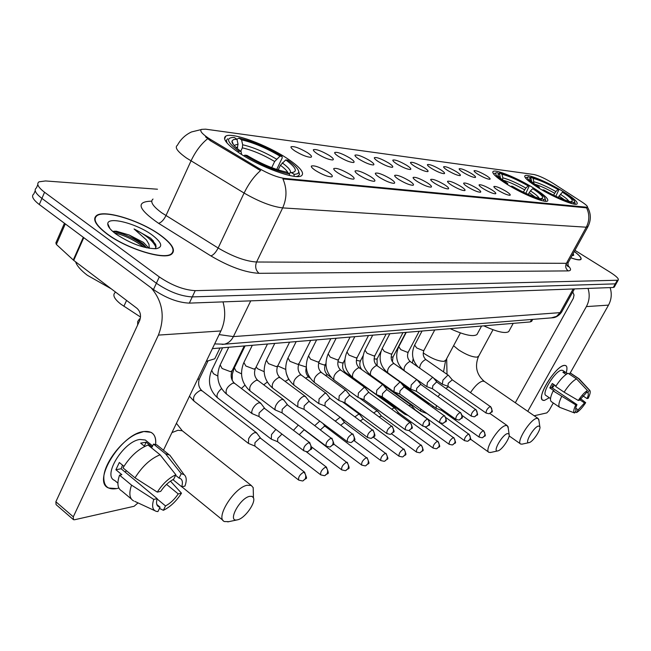 <?xml version="1.0" encoding="UTF-8"?>
<svg xmlns="http://www.w3.org/2000/svg" width="651" height="651" viewBox="0 0 651 651"><rect width="100%" height="100%" fill="white"/><g stroke="black" fill="none" stroke-linecap="round" stroke-linejoin="round"><path stroke-width="0.98" d="M507.479 184.583C523.298 194.421 545.212 203.324 547.589 200.98C549.013 199.068 544.081 194.592 532.811 187.569C517.276 177.983 495.875 169.211 493.157 171.416C491.546 173.158 496.322 177.544 507.479 184.583M539.28 188.334C554.449 197.676 574.947 206.115 577.046 203.975C578.267 202.168 573.376 197.863 562.366 191.069C547.467 181.954 527.424 173.638 525.023 175.656C523.624 177.308 528.376 181.531 539.28 188.334M239.104 152.863C259.993 167.104 295.814 180.099 301.437 175.778C304.871 172.946 300.176 167.209 287.335 158.559C266.926 144.888 232.366 132.072 225.856 136.075C222.137 138.614 226.556 144.205 239.104 152.863M327.949 171.937C331.986 174.663 333.222 176.307 331.668 176.86C327.884 176.836 322.546 174.753 315.654 170.603C312.423 168.446 310.999 166.933 311.365 166.062C314.221 165.183 319.755 167.144 327.949 171.937M349.774 174.297C353.762 176.974 355.023 178.586 353.558 179.123C349.969 179.09 344.818 177.064 338.097 173.036C334.883 170.904 333.45 169.415 333.784 168.568C336.477 167.738 341.808 169.651 349.774 174.297M370.525 176.551C374.471 179.171 375.749 180.75 374.374 181.279C370.964 181.238 365.976 179.261 359.417 175.347C356.227 173.239 354.787 171.774 355.096 170.953C357.643 170.171 362.786 172.043 370.525 176.551M390.291 178.691C394.189 181.263 395.482 182.809 394.18 183.322C390.934 183.281 386.116 181.352 379.704 177.544C376.53 175.469 375.09 174.029 375.375 173.223C377.783 172.491 382.755 174.313 390.291 178.691M409.121 180.726C412.978 183.256 414.288 184.778 413.06 185.275C409.967 185.226 405.296 183.346 399.03 179.635C395.881 177.585 394.433 176.169 394.693 175.388C396.98 174.696 401.789 176.478 409.121 180.726M427.097 182.679C430.905 185.161 432.231 186.65 431.068 187.13C428.122 187.081 423.589 185.25 417.47 181.629C414.337 179.603 412.889 178.211 413.125 177.454C415.297 176.803 419.952 178.537 427.097 182.679M444.275 184.534C448.034 186.975 449.369 188.44 448.27 188.912C445.455 188.855 441.053 187.065 435.071 183.541C431.963 181.539 430.514 180.164 430.726 179.432C432.793 178.813 437.309 180.514 444.275 184.534M460.696 186.316C464.415 188.717 465.758 190.149 464.708 190.605C462.023 190.548 457.743 188.798 451.892 185.364C448.808 183.387 447.359 182.036 447.554 181.32C449.524 180.734 453.902 182.394 460.696 186.316M476.418 188.017C480.096 190.377 481.439 191.785 480.446 192.232C477.875 192.175 473.716 190.458 467.988 187.106C464.928 185.153 463.479 183.826 463.658 183.126C465.53 182.573 469.786 184.2 476.418 188.017M491.481 189.653C495.118 191.972 496.469 193.355 495.525 193.786C493.051 193.721 489.015 192.053 483.4 188.774C480.365 186.845 478.916 185.543 479.079 184.86C480.869 184.331 485.003 185.926 491.481 189.653M505.925 191.215C509.521 193.502 510.872 194.852 509.977 195.284C507.609 195.21 503.671 193.575 498.178 190.377C495.159 188.473 493.718 187.187 493.865 186.52C495.582 186.023 499.602 187.586 505.925 191.215M307.37 152.619C311.202 155.198 312.382 156.745 310.901 157.257C307.158 157.184 301.893 155.125 295.09 151.056C292.022 149.014 290.663 147.582 291.021 146.776C293.87 145.987 299.314 147.932 307.37 152.619M329.17 155.402C332.97 157.933 334.166 159.454 332.775 159.943C329.219 159.877 324.133 157.868 317.501 153.913C314.441 151.895 313.074 150.487 313.408 149.697C316.093 148.957 321.35 150.853 329.17 155.402M349.937 158.055C353.688 160.537 354.909 162.026 353.591 162.506C350.214 162.441 345.29 160.48 338.813 156.631C335.77 154.637 334.402 153.254 334.704 152.489C337.251 151.781 342.32 153.636 349.937 158.055M369.727 160.577C373.446 163.019 374.675 164.483 373.43 164.947C370.216 164.874 365.447 162.97 359.124 159.226C356.097 157.249 354.722 155.882 354.998 155.141C357.407 154.474 362.314 156.289 369.727 160.577M388.614 162.986C392.293 165.387 393.538 166.819 392.358 167.283C389.29 167.201 384.668 165.338 378.491 161.692C375.481 159.739 374.105 158.396 374.358 157.672C376.644 157.046 381.396 158.811 388.614 162.986M406.655 165.281C410.293 167.649 411.554 169.057 410.431 169.504C407.51 169.423 403.026 167.608 396.988 164.052C393.993 162.123 392.61 160.805 392.846 160.089C395.019 159.495 399.624 161.228 406.655 165.281M423.907 167.486C427.512 169.813 428.781 171.197 427.715 171.628C424.924 171.547 420.57 169.773 414.663 166.306C411.684 164.394 410.301 163.1 410.521 162.408C412.588 161.839 417.047 163.539 423.907 167.486M440.426 169.594C443.982 171.88 445.26 173.239 444.259 173.662C441.581 173.581 437.35 171.848 431.572 168.463C428.61 166.575 427.235 165.297 427.43 164.622C429.4 164.085 433.729 165.745 440.426 169.594M456.245 171.612C459.769 173.866 461.054 175.2 460.102 175.615C457.539 175.526 453.422 173.833 447.766 170.529C444.828 168.666 443.445 167.405 443.624 166.746C445.504 166.241 449.711 167.86 456.245 171.612M471.422 173.548C474.913 175.762 476.198 177.072 475.287 177.479C472.829 177.398 468.826 175.737 463.284 172.507C460.371 170.66 458.988 169.423 459.15 168.78C460.949 168.3 465.042 169.887 471.422 173.548M485.988 175.404C489.438 177.585 490.732 178.879 489.861 179.277C487.501 179.188 483.612 177.56 478.176 174.403C475.279 172.58 473.904 171.359 474.05 170.733C475.767 170.277 479.746 171.831 485.988 175.404M140.518 317.029L120.793 304.123C114.332 298.972 112.403 295.147 115.015 292.665L115.349 291.933M210.94 139.688L207.994 137.825C201.712 133.496 199.548 130.68 201.493 129.37L205.626 129.175L534.105 174.541C539.158 175.721 545.644 178.74 553.553 183.606L581.799 201.9C586.152 204.764 588.016 206.562 587.381 207.278L284.495 178.407C277.285 177.349 268.651 173.947 258.585 168.186L210.94 139.688L210.452 140.762L205.529 136.881M531.818 320.976L530.28 321.928L212.381 348.643M106.748 233.774C126.465 248.788 164.361 260.433 171.628 254.11C175.965 250.253 172.344 244.011 160.756 235.369C141.438 220.99 104.909 209.394 96.69 215.432C92.125 218.98 95.477 225.091 106.748 233.774M570.805 257.82C576.298 259.79 579.659 260.343 580.879 259.48C581.97 258.227 579.781 255.55 574.304 251.457M35.219 190.735L33.852 193.925C31.077 196.024 32.892 199.556 39.296 204.528L153.465 289.557C166.078 298.109 178.04 302.634 189.327 303.122L613.258 287.482L615.293 283.86L616.416 283.266L615.293 283.86L192.273 296.897L615.293 283.86L617.327 280.239L618.255 279.987C618.955 278.726 616.212 276.122 610.028 272.167L574.931 250.326M153.465 289.557L156.378 283.25C169.024 291.794 180.986 296.343 192.273 296.897C180.986 296.343 169.024 291.794 156.378 283.25L41.924 198.409L156.378 283.25L159.3 276.927C171.978 285.464 183.948 290.037 195.219 290.647L617.327 280.239M36.44 187.879C33.673 189.937 35.504 193.445 41.924 198.409C35.504 193.445 33.673 189.937 36.44 187.879L37.823 184.632M588.048 226.483L586.282 227.199C589.562 220.746 589.668 214.293 586.592 207.856L282.908 178.911C287.075 188.521 286.993 198.181 282.672 207.897C271.931 206.636 259.074 201.688 244.092 193.054C248.723 183.574 254.215 176.079 260.571 170.57L210.452 140.762M157.477 189.221L45.513 180.954L39.027 181.816C36.277 183.834 38.124 187.317 44.561 192.265L159.3 276.927M613.258 287.482L614.381 286.871M160.496 235.361C141.365 221.128 105.21 209.646 97.08 215.627C92.572 219.143 95.884 225.197 107.041 233.782C126.554 248.641 164.052 260.156 171.246 253.906C175.542 250.098 171.962 243.913 160.496 235.361M75.606 261.832C76.891 265.771 80.797 270.246 87.324 275.267L111.215 288.8M149.046 248.291L143.472 242.408L129.199 235.011L142.878 243.71L146.662 247.828M155.117 248.763L156.094 246.68L155.605 244.353L150.503 238.111L134.073 228.973L146.451 239.942L148.989 244.312L149.274 248.218M115.984 234.043C130.753 243.734 144.148 248.609 156.175 248.69C163.311 247.168 162.018 242.644 152.277 235.117C137.174 223.732 107.846 216.026 107.781 223.716C107.627 226.393 110.353 229.836 115.984 234.043M129.199 235.011L116.301 231.195L113.827 231.235M134.073 228.973C146.247 235.141 153.546 241.293 155.963 247.429M114.519 232.928C124.308 235.125 134.065 239.861 143.79 247.136M150.503 238.111L153.457 241.065M113.095 231.398C124.512 233.554 135.644 239.023 146.483 247.795M116.659 488.6C107.74 490.057 103.468 486.061 103.834 476.622C104.632 462.763 121.379 440.808 136.262 434.022L143.781 431.523C152.456 430.653 156.403 434.949 155.613 444.405C156.264 438.375 154.726 434.347 150.975 432.321L143.781 431.523C121.355 433.55 91.368 481.895 108.627 488.014L116.659 488.6L118.856 488.03L116.659 488.6M151.219 287.888C162.815 301.625 165.208 317.363 158.388 335.102L73.294 516.837L73.465 519.685L74.58 519.75L134.09 506.283L138.053 502.889M223 301.877C225.816 312.049 225.116 321.74 220.909 330.944L163.466 450.207M73.067 519.335L56.076 504.615L55.864 501.75L139.583 320.78C141.381 315.784 140.51 311.626 136.954 308.297L73.726 260.4L56.344 244.418L55.872 242.888L64.441 223.26M156.826 504.501L160.056 507.186L158.771 506.828C156.517 505.632 155.98 502.897 157.176 498.642L121.127 468.761L122.518 465.148M135.026 477.842L157.29 492.115L160.707 491.375C164.548 485.727 168.869 481.683 173.671 479.25L175.851 474.774L160.081 454.789L148.037 445.04C138.476 448.824 130.127 456.441 122.982 467.874L135.026 477.842C142.211 466.36 150.56 458.67 160.081 454.789M117.896 483.14L114.609 480.397C102.166 475.905 123.723 441.085 140.014 439.466L145.303 440.019L147.224 441.573M144.725 446.423L140.665 443.128L146.174 442.2L152.131 447.017L153.522 444.096L156.867 444.885L159.007 446.61M175.599 475.287L179.082 478.119L181.255 473.676L165.533 453.796L153.522 444.096M165.533 453.796L169.773 455.106L172.002 458.149M157.29 492.115C162.709 483.758 168.894 477.98 175.851 474.774M181.255 473.676L184.046 474.603C186.577 476.654 186.886 480.479 184.974 486.085L181.719 486.802L172.922 479.624M166.55 484.352L178.228 493.922L181.491 493.198L170.456 481.138M181.491 493.198C176.266 501.278 170.228 506.983 163.368 510.303L165.509 505.925L157.086 498.943M159.462 508.415L163.368 510.303M179.082 478.119L180.197 478.461C182.467 479.714 182.98 482.497 181.719 486.802M178.228 493.922C174.492 499.431 170.253 503.426 165.509 505.925M123.926 466.311L119.32 462.511L115.894 469.753L121.851 474.693L119.54 475.14L131.543 485.133L153.758 499.407L157.176 498.642M131.339 498.992L121.835 491.033C117.554 488.641 116.789 483.343 119.54 475.14M133.683 500.953C129.451 498.617 128.743 493.336 131.543 485.133M160.056 507.186L157.916 511.596L156.289 511.36C152.497 510.026 151.65 506.039 153.758 499.407M126.693 470.942L124.911 471.894M115.894 469.753L121.127 468.761M144.319 446.09L146.174 442.2M571.993 255.664L573.726 255.29L573.157 253.548M570.837 257.763C576.184 259.668 579.455 260.197 580.651 259.35C581.725 258.13 579.602 255.517 574.28 251.506M237.729 519.775C244.874 518.286 255.989 502.735 253.451 497.803L252.035 496.371L249.602 496.347C239.747 498.21 227.101 522.037 237.037 519.921L237.729 519.775M228.892 521.646L224.465 521.549C214.838 518.367 234.222 487.379 247.209 485.255L251.27 485.475L253.198 487.623L253.337 493.165M285.74 159.918L287.75 160.154C295.318 165.541 298.98 169.594 298.736 172.312L297.645 173.719L294.488 174.378L291.135 172.572L291.982 172.548C297.955 171.595 295.871 167.388 285.74 159.918L280.394 165.273L278.172 169.927M139.55 318.852L137.703 321.513L137.646 324.971M237.875 152.033L238.868 151.219C227.817 142.911 225.669 138.329 232.415 137.483L234.303 137.491L236.94 139.241L238.933 138.11C252.246 141.137 266.609 147.232 282.021 156.395L282.233 157.892L276.716 169.447M296.433 176.486L298.353 175.908L299.517 174.427L298.76 171.636M293.878 174.387L294.309 176.307M289.776 175.518L289.418 173.931C276 171.148 261.116 164.882 244.768 155.15L243.865 155.89M282.021 156.395L280.003 156.15C266.259 148.021 253.442 142.585 241.562 139.851L238.933 138.11M244.768 155.15L246.957 155.402C261.466 163.995 274.698 169.569 286.668 172.116L289.418 173.931M241.562 139.851L242.668 144.782L242.335 147.842L240.748 151.252M271.736 167.641L274.657 161.489L280.003 156.15M288.662 173.426L291.135 172.572M206.237 361.403L214.773 358.791L216.759 354.689M227.638 138.769L226.353 140.47L227.158 143.155M237.167 148.444L238.046 144.196L236.94 139.241L233.473 139.599L231.984 141.031C231.626 143.293 234.661 146.784 241.073 151.488L238.868 151.219M241.073 151.488L241.594 154.474M497.901 450.883C501.978 450.142 510.653 437.179 509.074 434.201L507.56 433.566C502.377 434.445 492.27 452.168 497.633 450.94L497.901 450.883M490.781 452.421L488.999 452.372C483.628 450.622 498.576 426.527 505.681 425.534L507.275 425.64L508.252 428.114M532.73 188.692L533.796 188.814C541.176 193.575 544.968 196.919 545.18 198.848L543.65 199.735L541.559 198.4C544.464 197.717 541.518 194.478 532.73 188.692L530.435 190.873L528.205 194.372M498.576 173.361L499.838 172.963C507.552 174.899 517.35 179.253 529.222 186.023L525.829 193.314M544.911 201.224L545.668 200.41L545.335 199.336M543.65 199.735L543.976 201.086M541.575 200.541L541.323 199.499C533.657 197.701 523.632 193.257 511.23 186.186L510.823 186.577M529.222 186.023L528.148 185.893C517.586 179.896 508.854 176.014 501.945 174.248L499.838 172.963M511.23 186.186L512.37 186.316C523.355 192.566 532.282 196.512 539.142 198.164L541.323 199.499M501.945 174.248L502.816 177.845L502.629 179.879M523.323 192.135L525.853 188.074L528.148 185.893M540.184 198.799L541.477 198.409M450.215 328.657C464.163 335.029 473.082 336.998 476.963 334.573L477.622 333.336M495.818 172.987L494.361 173.378M506.096 183.72L506.535 183.305C496.811 176.852 493.604 173.296 496.933 172.645L499.504 173.931L497.95 174.712C498.031 176.331 501.27 179.245 507.682 183.444L506.535 183.305M500.456 178.138L499.504 173.931M507.682 183.444L507.625 184.664M529.165 442.599C532.909 441.939 541.298 429.351 539.825 426.592L538.507 426.031C533.779 426.82 524.022 443.795 528.929 442.647L529.165 442.599M522.281 444.096L520.719 444.055C515.787 442.452 530.199 419.252 536.701 418.365L538.084 418.455L538.947 420.554M562.415 192.151L563.384 192.265C570.683 196.919 574.451 200.158 574.703 201.973L573.417 202.762L571.358 201.484C573.97 200.834 570.984 197.717 562.415 192.151L558.241 197.351M529.987 177.503L531.135 177.137C538.279 178.968 547.556 183.118 558.973 189.587L555.824 196.252M574.76 204.194L574.89 202.583M573.417 202.762L573.726 204.032M571.537 203.519L571.293 202.542C564.214 200.85 554.725 196.618 542.828 189.864L542.454 190.222M558.973 189.587L557.988 189.474C547.841 183.728 539.565 180.034 533.169 178.374L531.135 177.137M542.828 189.864L543.862 189.986C554.4 195.951 562.846 199.711 569.194 201.273L571.293 202.542M533.169 178.374L533.926 183.492M553.553 195.162L555.832 191.557L557.988 189.474M570.138 201.843L571.318 201.493M483.791 325.834C496.908 331.864 505.225 333.792 508.724 331.603L509.285 330.57M527.595 177.137L526.171 177.536L525.87 178.447M537.905 187.488L538.296 187.114C528.807 180.897 525.552 177.479 528.539 176.852L530.947 178.081L529.637 178.773C529.759 180.303 532.99 183.126 539.337 187.236L538.296 187.114M531.59 181.539L530.947 178.081M539.337 187.236L539.256 188.318M256.909 433.265L255.176 432.5C252.71 433.24 250.521 435.316 248.609 438.725L248.47 443.437L254.842 446.041M260.782 438.408L259.708 438.131L254.972 442.647L254.858 446.049L298.516 479.942M275.861 429.416L271.516 434.551L271.312 439.173L277.586 441.703L277.749 438.367L281.964 434.079M304.798 430.238L303.879 430.018L299.248 434.722M298.296 425.103L293.463 430.335M325.288 426.438L324.434 426.234L320.536 429.725M319.771 421.091L314.905 425.502M341.091 418.056L344.802 422.759L344.062 422.629L340.937 425.095M340.75 417.657L339.806 417.527L335.42 420.994M359.832 414.679L358.636 414.191L355.047 416.778M363.567 419.342L362.835 419.179L360.491 420.782M377.775 411.448L376.66 411.001L373.845 412.824M381.47 416.03L379.24 416.754M394.962 408.356L393.92 407.949L391.869 409.105M398.624 412.856L397.265 413.011M387.882 417.079L388.354 417.421M411.448 405.394L410.472 405.02L409.17 405.622M404.401 412.775L404.841 414.231L408.21 415.517M427.268 402.554L425.844 402.367M420.619 408.966L420.823 411.245L426.397 413.344M426.006 412.815L464.399 440.572M436.276 405.41L436.178 408.372L441.581 410.399M441.378 409.031L441.655 410.423M261.002 403.53L259.269 402.725C256.771 403.408 254.541 405.5 252.588 408.991L251.693 411.749L252.067 413.605L258.984 416.526L259.082 412.954L263.907 408.421L264.867 408.616L260.603 403.01M283.901 400.096L282.298 399.364C279.914 400.023 277.757 402.058 275.837 405.467L274.942 408.177L275.275 410L282.054 412.832L282.192 409.333L286.855 404.914L287.75 405.093L283.535 399.624M305.701 396.833L304.22 396.166C301.942 396.801 299.859 398.786 297.979 402.106L297.735 406.859L304.017 409.316L304.196 405.882L308.704 401.569L309.534 401.748L305.376 396.41M326.485 393.725L325.109 393.114L319.071 398.908L318.778 403.571L324.947 405.964M330.358 398.599L329.528 398.388L325.166 402.595L324.939 405.955L340.676 417.617M346.324 390.763L345.054 390.209L339.195 395.865L338.854 400.43L344.916 402.757L345.176 399.454L349.392 395.352L350.116 395.507L346.055 390.421M365.284 387.931L364.096 387.426L358.424 392.944L358.026 397.435L363.99 399.706L364.283 396.459L368.376 392.455L369.052 392.602L365.04 387.63M411.147 405.093L383.048 384.863L382.308 384.765L376.807 390.161L376.368 394.571L382.235 396.776L382.552 393.586L386.515 389.68L387.15 389.819L383.187 384.961M400.772 382.65L399.738 382.227L394.392 387.491L393.92 391.821L399.779 394.018M404.507 387.174L403.889 387.028L400.031 390.852L399.673 393.969L439.669 422.589M417.405 380.176L416.437 379.785L411.245 384.944L410.732 389.192L416.494 391.332M421.099 384.619L420.522 384.489L416.778 388.224L416.396 391.292L455.79 419.268M433.354 377.808L432.451 377.45L427.406 382.495L426.861 386.67L432.524 388.761M437.016 382.17L436.479 382.047L432.834 385.701L432.427 388.72L471.234 416.079M448.669 375.537L447.823 375.204L442.916 380.143L442.338 384.245L447.831 386.263M448.515 375.358L452.282 379.818L448.246 383.284L447.904 386.287M544.545 400.357C542.641 400.715 541.648 399.763 541.567 397.492C540.908 390.022 554.994 368.848 562.602 365.895L564.189 365.39C566.988 365.162 567.656 367.612 566.183 372.738C567.33 368.873 567.2 366.497 565.792 365.602L564.189 365.39C555.702 365.846 536.001 397.899 542.747 400.194L544.545 400.357L549.273 397.72L544.545 400.357M588.016 288.409C589.993 294.757 589.44 300.819 586.372 306.597L527.766 411.342M610.117 287.596C612.03 293.707 611.492 299.55 608.506 305.124L570.219 372.982M553.301 402.977L549.029 410.553L546.84 412.889L534.17 415.761M515.315 402.757L573.36 298.28L574.036 295.025L572.766 291.965M576.184 410.301L576.184 410.301C575.305 409.666 575.565 407.77 576.981 404.629L551.682 387.548L553.44 384.269M564.116 392.171L578.291 400.471L579.504 400.21L585.924 393.261L587.471 390.543L576.517 378.898L568.079 373.275C564.254 375.22 560.112 379.623 555.661 386.474L564.116 392.171C568.583 385.294 572.717 380.876 576.517 378.898M550.526 398.575L545.945 395.458C541.071 393.765 555.295 370.614 561.471 370.232L562.651 370.378L567.452 373.576M566.11 374.423L562.871 372.266L564.865 371.933L567.387 373.617M586.624 392.032L587.853 392.854L589.399 390.144L578.47 378.54L570.056 372.942L569.373 374.138M570.056 372.942L570.675 373.226M578.47 378.54L579.366 379.118M578.291 400.471C581.603 395.482 584.663 392.171 587.471 390.543M589.399 390.144L589.733 390.323C590.734 391.414 590.221 394.083 588.187 398.314L587.015 398.575L582.93 395.832M579.797 399.771L584.517 402.945L585.697 402.676L580.578 398.681M585.697 402.676C582.458 407.567 579.431 410.854 576.623 412.539L578.153 409.853L575.744 408.218M575.232 412.01L576.623 412.539M587.853 392.854C588.716 393.529 588.439 395.434 587.015 398.575M584.517 402.945L578.153 409.853M555.978 385.978L552.284 383.488L549.802 387.898L554.001 390.738L553.171 390.893L575.769 404.906L576.981 404.629M559.543 407.225L551.421 401.7C549.753 400.43 550.339 396.825 553.171 390.893M576.2 410.309L574.662 413.003L559.77 407.38C558.135 406.126 558.753 402.538 561.61 396.597M574.605 412.986C573.189 412.254 573.572 409.56 575.769 404.906M554.668 385.091L552.268 387.939M549.802 387.898L551.682 387.548M564.181 373.137L564.865 371.933M126.571 300.428L123.893 306.287M284.495 178.407L284.145 179.123M258.585 168.186L258.081 169.26M586.356 207.4L586.095 207.881M531.631 319.462L530.28 321.928M153.026 199.043C149.852 201.59 152.741 206.172 161.684 212.787L218.142 248.007L244.092 193.054L186.642 158.12C177.495 151.65 174.411 147.378 177.406 145.279C180.653 139.281 185.356 134.838 191.508 131.95L201.151 129.59M207.62 138.736C201.053 144.034 195.52 151.423 191.003 160.919L165.956 215.627C163.718 220.014 161.253 222.585 158.567 223.317C138.199 209.158 135.628 201.777 150.869 201.192L151.707 201.249M567.574 265.16C571.301 268.814 571.521 270.726 568.242 270.897C565.703 268.904 565.101 266.381 566.427 263.321L586.282 227.199L282.672 207.897L256.575 262.011L566.427 263.321L568.29 262.394M568.242 270.897L259.057 273.322C245.443 272.59 229.38 266.788 210.867 255.908L158.567 223.317M44.561 192.265L39.296 204.528M195.219 290.647L189.327 303.122M210.867 255.908C213.414 255.062 215.839 252.425 218.142 248.007C232.887 256.649 245.696 261.32 256.575 262.011C254.85 266.584 255.672 270.352 259.057 273.322M219.151 334.59L233.4 336.6L250.741 300.86M222.113 344.412L224.18 344.216C228.184 343.346 231.26 340.807 233.4 336.6L560.047 312.643L573.181 288.963M551.299 317.883L556.572 316.37L560.047 312.643L561.919 311.52M220.909 330.944L158.388 335.102M83.784 237.664L73.726 260.4M55.864 501.75L73.294 516.837M73.262 260.018L83.304 237.306M65.312 223.903L56.344 244.418M183.663 431.865L182.264 430.759L177.967 430.27L171.937 432.614M288.1 173.06C287.294 171.026 284.723 168.43 280.394 165.273M276.488 159.088C264.404 151.976 253.133 147.199 242.668 144.782M290.322 172.857C291.257 170.831 288.564 167.502 282.225 162.872M274.657 161.489C263.126 154.702 252.352 150.153 242.335 147.842M238.046 144.196L234.026 145.393M237.721 147.272L235.971 147.378M445.935 360.019L444.006 361.338C438.864 361.378 432.354 358.847 424.468 353.753L423.231 352.858M448.547 386.767L445.805 388.338M439.986 394.05L438.058 396.597M433.078 406.167L432.76 407.282M535.171 197.074L529.141 192.623M525.853 188.074C516.601 182.825 508.919 179.416 502.816 177.845M539.052 198.148C538.239 196.504 535.366 194.079 530.435 190.873M524.56 189.823C516.023 184.982 508.822 181.759 502.946 180.164M500.375 177.536L499.87 177.585M478.77 356.007L477.093 357.139C472.357 357.155 466.181 354.738 458.581 349.872L453.584 345.714M484.442 381.478L482.668 381.104C479.006 382.121 474.961 385.929 470.535 392.537M564.637 199.938L559.022 195.91M555.832 191.557C546.938 186.536 539.663 183.289 534.007 181.808M568.762 201.175C567.818 199.588 564.987 197.277 560.259 194.234M554.595 193.233C546.938 188.896 540.379 185.893 534.919 184.233M304.758 472.341L304.513 472.154C307.947 481.179 306.702 476.711 303.065 480.845L305.213 478.908C306.263 476.296 305.767 474.026 303.724 472.105C299.704 474.652 298.052 477.321 298.752 480.129L302.536 480.975M202.111 390.836L200.28 390.413C194.633 393.66 192.55 397.224 194.022 401.114L248.112 443.16M199.629 378.337L199.328 378.963L197.554 379.419M260.538 438.213L304.513 472.154L303.724 472.105M326.59 467.255L326.379 467.084C330.22 476.353 327.502 472.154 324.987 475.564L327.103 473.676C328.137 471.121 327.648 468.915 325.638 467.044C321.773 469.534 320.154 472.146 320.788 474.88L324.458 475.702M217.727 376.001L213.487 373.723L211.689 370.321L222.593 347.78M306.198 451.688L326.379 467.084L325.638 467.044M221.495 388.623C217.361 392.529 216.091 395.637 217.678 397.94L270.995 438.929M347.382 462.413L347.186 462.267C351.052 471.023 348.244 467.369 345.86 470.543L347.943 468.696C348.96 466.206 348.48 464.041 346.503 462.226C342.776 464.651 341.197 467.206 341.767 469.884L345.339 470.681M241.48 373.837L236.183 371.233L234.344 367.905L245.101 345.893M304.595 430.083L346.503 462.226M244.89 385.213L241.415 388.484M367.205 457.799L367.034 457.669C370.492 465.913 368.857 462.153 365.748 465.758L367.807 463.951C368.808 461.51 368.336 459.403 366.391 457.629C362.786 460.005 361.248 462.503 361.761 465.115L365.244 465.888M264.103 371.648L257.853 368.857L256.079 367.107M325.101 426.299L366.391 457.629M267.268 382.104L263.728 384.79M386.124 453.405L385.97 453.283C389.322 461.356 387.882 457.555 384.733 461.193L386.759 459.419C387.744 457.035 387.28 454.976 385.368 453.251C381.885 455.57 380.379 458.011 380.843 460.574L384.236 461.323M285.675 369.418L277.79 365.968M288.759 379.395L285.081 381.364M344.696 422.686L385.368 453.251M404.198 449.198L404.059 449.092C407.567 457.148 405.475 453.625 402.871 456.831L404.865 455.09C405.833 452.762 405.378 450.752 403.498 449.06C400.129 451.338 398.656 453.723 399.071 456.229L402.375 456.953M308.997 377.246L307.72 376.994L305.547 378.174M306.263 367.05L298.589 364.568M363.421 419.236L403.498 449.06M421.49 445.186L421.36 445.089C424.802 453.161 422.759 449.426 420.212 452.657L422.173 450.956C423.134 448.669 422.686 446.708 420.831 445.056C417.576 447.286 416.127 449.629 416.494 452.079L419.724 452.779M327.681 374.878L325.183 375.22M325.492 364.373L324.353 365.048L318.632 363.16M381.34 415.932L420.831 445.056M438.033 441.337L437.92 441.256C441.305 449.28 439.287 445.463 436.813 448.661L438.75 446.993L439.246 445.268L438.839 442.981L437.431 441.223C434.274 443.404 432.858 445.699 433.184 448.1L436.333 448.783M345.591 372.608L344.094 372.51M343.451 362.371L342.369 362.998L337.877 361.72M398.51 412.767L437.431 441.223M453.893 437.659L453.788 437.578C457.124 445.512 455.122 441.679 452.722 444.836L454.626 443.201L455.114 441.508L454.715 439.27L453.324 437.553C450.264 439.694 448.881 441.939 449.166 444.291L452.242 444.958M360.678 360.451L359.661 361.036L356.357 360.255M414.964 409.731L453.324 437.553M469.102 434.127L469.005 434.054C472.284 442.07 470.16 438.196 467.971 441.166L469.851 439.563L470.331 437.903L469.941 435.714L468.574 434.03C465.603 436.129 464.244 438.335 464.488 440.637L467.499 441.288M377.222 358.595L376.27 359.149L374.097 358.758M446.155 417.779L468.574 434.03M372.722 376.644L371.509 375.773M483.701 430.734L483.62 430.677C486.858 438.335 484.849 434.681 482.619 437.643L484.466 436.064L484.938 434.445L484.556 432.297L483.205 430.653C480.324 432.712 478.99 434.868 479.201 437.13L482.147 437.765M393.131 356.821L391.129 357.22M462.348 415.631L483.205 430.653M388.647 373.495L388.639 373.926M309.9 442.802L309.656 442.615C313.269 451.599 311.853 447.506 308.086 451.517L310.405 449.483C311.471 446.798 310.966 444.487 308.875 442.558C304.766 445.097 303.081 447.839 303.83 450.777C306.54 451.77 307.956 452.022 308.086 451.517L307.508 451.648M232.187 370.655L230.544 371.688L222.105 368.499L220.184 364.91L228.745 347.268M234.751 383.431L232.993 383.032C227.248 386.401 225.091 390.087 226.54 394.107L252.116 413.662M264.713 408.519L309.656 442.615L308.875 442.558M332.034 438.359L331.815 438.196C335.33 447.115 334.069 442.794 330.309 446.879L332.588 444.885C333.646 442.265 333.149 440.019 331.099 438.131C327.136 440.621 325.492 443.29 326.175 446.155L329.748 447.001M255.558 368.173L254.028 369.117L245.842 366L243.881 362.501L252.319 345.282M258.065 380.542L256.437 380.184C250.895 383.48 248.796 387.085 250.13 390.999L275.34 410.065M287.604 405.003L331.099 438.131M353.094 434.127L352.899 433.981C356.333 442.656 355.169 438.416 351.45 442.46L353.696 440.507C354.738 437.952 354.25 435.763 352.232 433.924C348.407 436.357 346.812 438.969 347.422 441.769L350.889 442.582M277.831 365.797L276.398 366.668L268.448 363.624L266.454 360.198L274.771 343.394M280.272 377.792L278.766 377.466C273.42 380.705 271.361 384.228 272.598 388.045L297.45 406.647M309.404 401.659L352.232 433.924M373.145 430.108L372.974 429.977C376.888 438.855 374.056 435.047 371.583 438.253L373.796 436.349C374.821 433.851 374.333 431.711 372.356 429.92C368.669 432.297 367.107 434.852 367.652 437.586L371.037 438.375M299.061 363.527L297.727 364.332L290.004 361.354L287.978 358.009L296.181 341.596M301.462 375.171L300.054 374.878C294.895 378.052 292.885 381.494 294.024 385.221L318.518 403.384M330.179 398.469L372.356 429.92M392.276 426.267L392.122 426.153C395.539 434.347 394.189 430.49 390.779 434.241L392.952 432.378C393.961 429.937 393.489 427.845 391.536 426.104C387.98 428.431 386.45 430.929 386.946 433.599L390.234 434.363M319.34 361.362L318.095 362.102L310.576 359.189L308.533 355.918L316.614 339.879M321.692 372.673L320.382 372.413C315.393 375.521 313.424 378.89 314.474 382.528C306.369 375.432 304.318 366.7 308.314 356.349M350.002 395.434L391.536 426.104M410.537 422.605L410.399 422.507C413.914 430.775 412.083 426.95 409.105 430.417L411.245 428.586C412.238 426.202 411.774 424.159 409.853 422.458C406.419 424.737 404.922 427.178 405.361 429.79L408.568 430.539M338.723 359.287L337.56 359.97L330.244 357.114L328.177 353.916L336.136 338.243M341.026 370.289L339.806 370.053C334.98 373.104 333.052 376.4 334.02 379.956C326.029 372.999 324.019 364.454 327.974 354.315M368.946 392.529L409.853 422.458M427.984 419.114L427.862 419.024C431.865 427.495 428.244 424.192 426.608 426.755L428.716 424.965C429.693 422.637 429.237 420.636 427.349 418.975C424.029 421.205 422.564 423.598 422.955 426.153L426.079 426.877M357.277 357.293L356.178 357.936L349.05 355.137L346.967 352.004L354.811 336.673M359.523 368.01L358.392 367.791C353.713 370.785 351.825 374.016 352.72 377.49C344.843 370.679 342.865 362.306 346.78 352.37M387.052 389.754L427.349 418.975M444.674 415.769L444.56 415.688C448.344 423.98 445.284 420.513 443.355 423.256L445.43 421.506C446.399 419.22 445.943 417.267 444.088 415.647C440.865 417.828 439.433 420.172 439.775 422.67L442.835 423.378M375.033 355.389L374.008 355.983L367.058 353.241L364.959 350.173L372.697 335.167M377.246 365.829L376.18 365.626C371.648 368.572 369.801 371.737 370.622 375.131C362.859 368.466 360.914 360.255 364.78 350.507M404.385 387.093L444.088 415.647M460.656 412.571L460.558 412.498C463.919 420.513 462.096 416.607 459.386 419.911L461.429 418.194C462.381 415.956 461.941 414.044 460.111 412.457C456.994 414.597 455.586 416.892 455.887 419.342L458.874 420.025M392.065 353.558L391.088 354.111L384.318 351.426L382.202 348.423L389.835 333.727M394.229 363.738L393.237 363.559C388.842 366.448 387.019 369.548 387.776 372.877C380.127 366.334 378.215 358.286 382.039 348.733M420.994 384.546L460.111 412.457M475.979 409.503L475.889 409.438C479.103 417.869 477.329 413.352 474.75 416.697L476.768 415.012L477.256 413.32L476.857 411.098L475.466 409.406C472.439 411.505 471.064 413.751 471.324 416.144L474.237 416.811M408.397 351.8L407.485 352.321L400.87 349.685L398.746 346.739L406.273 332.344M410.529 361.736L409.593 361.565C405.329 364.405 403.539 367.449 404.238 370.704C396.687 364.291 394.815 356.398 398.599 347.024M436.919 382.104L475.466 409.406M490.667 406.566L490.585 406.509C493.832 414.524 491.904 410.561 489.487 413.621L491.472 411.969L491.961 410.309L491.57 408.136L490.195 406.468C487.257 408.535 485.906 410.732 486.134 413.084L488.982 413.735M424.078 350.116L423.223 350.596L416.77 348.008L414.63 345.12L422.051 331.017M426.177 359.808L425.298 359.661C421.824 361.712 419.944 364.527 419.651 368.132M452.201 379.761L490.195 406.468M608.506 305.124L586.372 306.597M532.697 319.381L531.542 321.488M443.648 167.152L443.624 166.746M427.463 165.061L427.43 164.622M410.553 162.888L410.521 162.408M392.887 160.618L392.846 160.089M374.406 158.242L374.358 157.672M355.055 155.76L354.998 155.141M334.769 153.172L334.704 152.489M313.481 150.454L313.408 149.697M291.111 147.598L291.021 146.776M463.683 183.541L463.658 183.126M447.587 181.775L447.554 181.32M430.767 179.928L430.726 179.432M413.165 178L413.125 177.454M394.742 175.982L394.693 175.388M375.424 173.874L375.375 173.223M355.161 171.669L355.096 170.953M333.857 169.358L333.784 168.568M311.455 166.925L311.365 166.062M224.546 138.891L225.856 136.075M524.657 176.34L525.023 175.656M492.726 172.238L493.157 171.416M587.495 207.164C591.165 213.609 591.263 220.209 587.788 226.955L567.989 262.947L568.185 266.739L566.061 264.111M618.255 279.987L614.194 287.213M214.659 343.907L224.18 344.216L553.098 317.737C553.008 317.729 557.492 317.737 561.585 312.13L574.459 288.914M109.921 228.574L107.781 223.716M170.977 254.5L171.246 253.906M158.771 506.828L157.412 505.697M152.635 445.951L145.303 440.019M168.845 454.544L156.867 444.885M184.046 474.603L169.773 455.106M154.824 510.685L134.741 501.36M253.451 497.803L253.198 487.623M176.413 423.313L182.264 430.759L251.27 485.475M298.068 176.502L298.353 175.908M298.736 172.312L299.517 174.427M214.773 358.791L219.989 348M233.343 144.563L231.984 141.031M181.832 486.777L223.09 520.426M237.037 519.921L227.752 521.89M413.149 358.644L412.4 363.046M418.569 395.849L418.975 396.581M509.074 434.201L508.049 426.56M489.894 413.475L507.275 425.64M545.18 198.848L545.668 200.41M476.963 334.573L481.569 326.021M498.275 175.713L497.95 174.712M470.356 439.067L488.657 452.136M460.428 332.921L445.561 360.719L443.534 371.892M497.633 450.94L490.293 452.535M446.676 358.628L447.017 374.317M539.825 426.592L538.759 419.268M493.002 329.74L478.452 356.593C474.62 366.35 476.524 374.585 484.173 381.291L538.084 418.455M574.703 201.973L575.167 203.47M508.724 331.603L513.216 323.36M529.898 179.603L529.637 178.773M509.131 435.91L520.45 443.86M528.929 442.647L521.842 444.194M256.323 432.622L201.737 390.551C198.693 387.426 197.888 383.561 199.328 378.963L207.856 361.272M260.677 438.31L256.527 432.752M193.632 400.813L189.465 396.215M217.328 397.671C209.5 390.274 207.523 381.348 211.404 370.907M320.577 474.717L277.586 441.703M304.717 430.165L304.326 429.652M232.22 380.387L232.334 374.203L234.083 368.442M341.572 469.737L311.691 447.025M325.223 426.381L322.961 423.484M361.59 464.993L333.524 443.876M288.36 378.703L286.253 373.202M380.689 460.46L354.03 440.589M310.079 378.036L308.777 377.084C306.125 374.683 305.295 371.493 306.295 367.522M342.491 401.83L359.45 414.28M363.518 419.301L359.596 414.378M398.925 456.123L373.381 437.252M331.204 377.442L327.477 374.732C324.654 372.046 323.929 368.718 325.305 364.739L325.891 363.592M359.385 397.956L377.425 411.082M381.437 415.997L377.556 411.172M416.371 451.981L391.658 433.883M394.636 408.022L345.412 372.478C342.621 369.858 341.905 366.594 343.272 362.713L344.77 359.791M398.599 412.824L394.766 408.112M363.828 399.641L388.004 417.226M433.061 448.018L408.909 430.466M361.972 369.76C359.702 367.026 359.222 364.031 360.516 360.76L363.022 355.894M415.053 409.788L411.261 405.174M378.931 395.539L404.678 414.117M449.06 444.218L425.062 426.91M377.124 365.732L377.075 358.888L380.916 351.491M402.709 385.01L426.983 402.277M428.919 404.556L427.097 402.351M373.096 377.051L420.684 411.147M392.39 361.801L392.984 357.09L405.907 332.376M386.067 372.095L384.359 369.695M401.838 383.944L436.056 408.283M479.112 437.065L441.573 410.39M226.166 393.814C217.865 386.01 215.774 376.587 219.883 365.536M244.247 345.958L231.886 371.273C230.373 375.993 231.203 379.964 234.393 383.162L260.392 402.871M303.594 450.598L258.984 416.526M249.789 390.746C241.586 383.122 239.527 373.894 243.604 363.071M267.48 344.013L255.282 368.726C253.776 373.332 254.598 377.189 257.739 380.306L283.34 399.502M325.964 446L282.046 412.824M272.297 387.817C264.192 380.363 262.158 371.33 266.202 360.719M289.605 342.149L277.57 366.301C276.073 370.793 276.878 374.545 279.987 377.58L305.189 396.288M347.235 441.622L304.009 409.308M293.756 385.018C285.74 377.735 283.738 368.881 287.742 358.481M310.698 340.375L298.833 363.99C297.344 368.368 298.134 372.03 301.201 374.984L326.021 393.237M330.301 398.55L326.192 393.35M367.481 437.456L324.939 405.955M330.838 338.683L319.128 361.785C317.655 366.049 318.429 369.63 321.456 372.51L345.893 390.315M314.474 382.528L338.618 400.267M386.792 433.485L344.908 402.749M350.075 337.072L338.528 359.678C337.072 363.844 337.828 367.327 340.815 370.142L364.885 387.532M334.02 379.956L357.822 397.281M405.223 429.684L363.982 399.698M368.482 335.525L357.09 357.651C355.641 361.72 356.39 365.13 359.344 367.872L383.048 384.863M352.72 377.49L376.18 394.433M422.825 426.063L382.218 396.768M386.108 334.044L374.862 355.723C373.43 359.694 374.17 363.03 377.075 365.707L400.438 382.316M404.483 387.158L400.568 382.406M370.622 375.131L393.749 391.699M402.993 332.62L391.902 353.867C390.486 357.757 391.21 361.012 394.083 363.632L417.096 379.875M421.083 384.603L417.218 379.956M387.776 372.877L410.586 389.086M419.195 331.261L408.25 352.085C406.842 355.894 407.559 359.075 410.39 361.639L433.07 377.531M437 382.161L433.184 377.613M404.238 370.704L426.722 386.572M418.088 367.034C412.229 360.605 411.025 353.387 414.492 345.388M434.746 329.951L423.947 350.376C422.556 354.103 423.256 357.22 426.055 359.726L448.401 375.285M433.647 378.158L442.208 384.163M486.053 413.027L447.815 386.246M578.894 378.695L570.488 373.096M589.733 390.323L579.105 378.841"/></g></svg>
